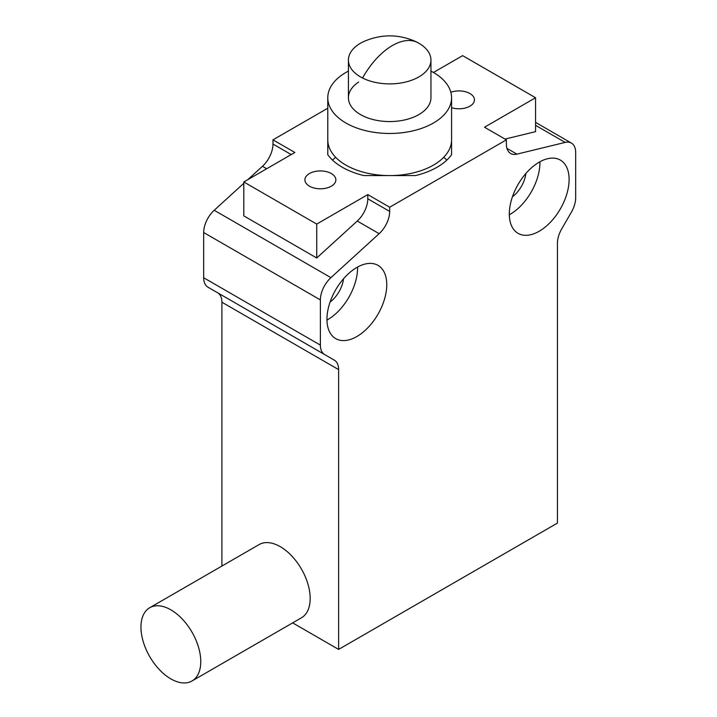 <?xml version="1.0" encoding="UTF-8"?>
<svg xmlns="http://www.w3.org/2000/svg" width="717" height="717" viewBox="0 0 717 717"><rect width="100%" height="100%" fill="white"/><g stroke="black" fill="none" stroke-linecap="round" stroke-linejoin="round"><path stroke-width="1.08" d="M451.576 124.964L451.576 154.747A67.048 38.709 180 0 1 415.466 175.584L363.886 175.584A67.048 38.709 180 0 1 342.269 167.231A67.048 38.709 180 0 1 327.786 154.747L327.786 124.964L327.786 154.747M450.841 92.251A15.469 8.936 180 0 1 469.913 93.533A15.469 8.936 180 0 1 474.448 99.851A15.469 8.936 180 0 1 451.576 107.693M309.448 186.178A15.469 8.936 180 0 1 304.913 179.859A15.469 8.936 180 0 1 314.467 171.605A15.469 8.936 180 0 1 331.326 173.541A15.469 8.936 180 0 1 335.861 179.859A15.469 8.936 180 0 1 326.307 188.114A15.469 8.936 180 0 1 309.448 186.178M525.902 173.469A22.693 13.103 -60 0 1 512.431 196.799M343.551 278.743A22.693 13.103 -60 0 1 330.071 302.081M539.211 162.176A42.294 24.414 -60 0 1 560.353 160.079A42.294 24.414 -60 0 1 566.833 193.966A42.294 24.414 -60 0 1 539.211 231.241A42.294 24.414 -60 0 1 518.059 233.339A42.294 24.414 -60 0 1 511.579 199.443A42.294 24.414 -60 0 1 539.211 162.176M509.312 214.804A42.294 24.414 120 0 0 510.029 214.392A42.294 24.414 120 0 0 539.928 161.773M326.961 320.078A42.294 24.414 120 0 0 327.678 319.674A42.294 24.414 120 0 0 357.577 267.047M356.86 267.459A42.294 24.414 -60 0 1 378.002 265.362A42.294 24.414 -60 0 1 384.482 299.249A42.294 24.414 -60 0 1 356.86 336.524A42.294 24.414 -60 0 1 335.708 338.612A42.294 24.414 -60 0 1 329.228 304.725A42.294 24.414 -60 0 1 356.86 267.459M243.798 183.301L214.213 210.269A20.632 11.911 120 0 0 203.682 232.532L203.682 277.748A20.632 11.911 120 0 0 207.957 287.185L324.658 354.565L207.957 287.185M327.786 108.213L272.971 139.851L272.971 144.036A20.632 11.911 -60 0 1 262.44 166.299L247.777 179.671M506.964 148.392L516.921 154.137L565.148 142.414A20.632 11.911 -60 0 1 571.404 143.068A20.632 11.911 -60 0 1 575.679 152.515L575.679 197.731A20.632 11.911 120 0 1 571.404 212.107L561.716 228.893A20.632 11.911 -60 0 0 557.441 243.269L557.441 523.078L338.621 649.414L338.621 369.605L221.911 302.224L221.911 566.045M221.911 302.224A20.632 11.911 120 0 0 217.645 292.787L324.658 354.565A20.632 11.911 120 0 1 320.382 345.128L320.382 299.912A20.632 11.911 -60 0 1 330.913 277.649L379.15 233.679L357.263 221.042L316.735 257.995L243.798 215.88L243.798 181.966L316.735 224.08L367.794 194.603L389.681 207.231L506.381 139.851L484.504 127.223L535.563 97.745L462.617 55.63L433.444 72.48M272.971 139.851L294.857 152.488L243.798 181.966M535.563 97.745L535.563 131.659L505.037 139.071M338.621 649.414L292.653 622.876M217.645 292.787L334.346 360.167A20.632 11.911 -60 0 1 338.621 369.605M516.921 154.137A20.632 11.911 -60 0 1 510.656 153.483A20.632 11.911 -60 0 1 506.381 144.036L506.381 139.851M389.681 207.231L389.681 211.416A20.632 11.911 -60 0 1 379.15 233.679M316.735 257.995L316.735 224.08M357.263 221.042A20.632 11.911 120 0 0 367.794 198.788L367.794 194.603M451.576 154.747L451.576 97.745A61.895 35.733 180 0 1 436.259 121.272A61.895 35.733 180 0 1 367.911 131.193A61.895 35.733 180 0 1 327.786 97.745A61.895 35.733 180 0 1 343.093 74.218A61.895 35.733 180 0 1 348.417 71.108M446.861 160.07A67.048 38.709 0 0 0 443.671 157.328M335.69 157.328A67.048 38.709 0 0 0 332.5 160.07M327.786 97.745L327.786 139.851A61.895 35.733 0 0 0 367.911 173.308A61.895 35.733 0 0 0 436.259 163.386A61.895 35.733 0 0 0 451.576 139.851M348.417 60.076A41.263 23.822 180 0 1 358.625 44.391A41.263 23.822 180 0 1 364.415 41.245C381.408 34.075 398.258 34.075 414.946 41.245A41.263 23.822 180 0 1 416.846 42.151A41.263 23.822 180 0 1 430.944 60.076A41.263 23.822 180 0 1 420.736 75.76A41.263 23.822 180 0 1 362.515 78.001A41.263 23.822 180 0 1 348.417 60.076L348.417 97.745A41.263 23.822 0 0 0 375.17 120.044A41.263 23.822 0 0 0 420.736 113.429A41.263 23.822 0 0 0 430.944 97.745A41.263 23.822 180 0 1 420.736 113.429A41.263 23.822 180 0 1 375.17 120.044A41.263 23.822 180 0 1 348.417 97.745A41.263 23.822 180 0 1 358.625 82.061M430.944 71.108A61.895 35.733 180 0 1 451.576 97.745M166.227 607.577A42.294 24.414 60 0 1 197.516 644.108A42.294 24.414 60 0 1 192.004 680.989A42.294 24.414 60 0 1 175.486 681.15A42.294 24.414 60 0 1 144.198 644.619A42.294 24.414 60 0 1 149.71 607.738A42.294 24.414 60 0 1 166.227 607.577M192.004 680.989L301.418 617.821A42.294 24.414 -120 0 0 306.93 580.94A42.294 24.414 -120 0 0 275.642 544.409A42.294 24.414 -120 0 0 259.124 544.57L149.71 607.738M320.382 299.912L203.682 232.532M203.682 277.748L320.382 345.128M330.913 277.649L214.213 210.269M266.688 168.755L262.44 166.299M272.971 144.036L291.236 154.585M565.148 142.414L535.563 125.332M367.794 198.788L389.681 211.416M362.515 78.001A61.895 33.278 -63.2 0 1 416.846 42.151M571.404 143.068L535.563 122.374M430.944 97.745L430.944 60.076"/></g></svg>
